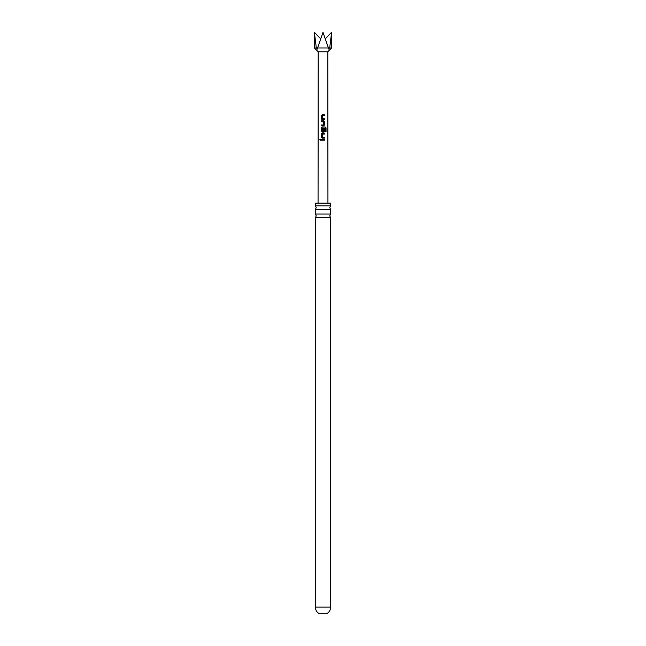 <?xml version="1.0" encoding="UTF-8"?>
<svg xmlns="http://www.w3.org/2000/svg" width="646" height="646" viewBox="0 0 646 646"><rect width="100%" height="100%" fill="white"/><g stroke="black" fill="none" stroke-linecap="round" stroke-linejoin="round"><path stroke-width="0.97" d="M320.255 140.311L319.754 139.722L320.812 139.722M320.295 140.303L319.851 139.722L320.295 139.14M323 214.06L330.639 214.06L329.743 215.861L330.639 217.662L315.361 217.662L316.257 215.861L315.361 214.06L323 214.06M323 205.824L330.639 205.824L329.743 207.616L330.639 209.417L315.361 209.417L316.257 207.616L315.361 205.824L323 205.824M330.639 607.127C330.542 610.026 329.242 612.222 326.747 613.7L319.253 613.7C316.758 612.222 315.458 610.026 315.361 607.127L330.639 607.127L330.639 217.662M318.066 203.127L318.203 51.777L327.797 51.777L331.616 47.957L331.616 32.3L329.694 47.957L331.616 47.957M329.694 47.957L328.289 49.088L328.418 47.957L323 32.3L317.582 47.957L328.418 47.957M317.582 47.957L317.711 49.088L316.306 47.957L314.384 32.3L320.594 38.72M324.381 119.776L324.381 118.832L322.411 118.767L324.421 118.832L324.421 119.776L322.322 119.776L321.361 118.888L321.361 115.586L322.322 114.705L324.421 114.705L324.421 115.65L322.459 115.65L322.386 118.767L322.935 118.799M324.001 118.832L324.421 118.832M321.361 120.842L321.409 121.787L323.549 121.852L321.361 121.787L321.361 120.842L323.622 120.842L324.421 121.723L324.421 125.025L323.622 125.913L321.361 125.905L321.361 124.969L323.509 124.969L323.565 121.852L322.927 121.811M322.136 121.779L321.361 121.787M326.044 131.824L325.132 131.824L325.132 128.094L322.459 128.029L322.386 131.138L323.509 131.203L323.565 128.457L324.421 128.457L324.421 131.162L323.622 132.042L322.322 132.042L321.361 131.162L321.361 127.86L322.322 126.979L325.196 126.979L326.044 127.86L326.044 131.824M322.411 131.138L323.363 131.211M324.373 138.179L324.373 137.243L322.411 137.178L324.421 137.235L324.421 138.179L322.322 138.179L321.353 137.299L321.361 133.997L322.322 133.116L324.421 133.116L324.421 134.061L322.459 134.061L322.386 137.178L322.927 137.21M324.001 137.243L324.421 137.235M324.421 140.198L321.353 140.198L321.353 139.253L324.421 139.253L324.421 140.198M315.361 205.824L315.361 203.127L330.639 203.127L330.639 205.824M318.203 51.777L314.384 47.957L316.306 47.957M325.406 38.72L331.616 32.3M321.409 140.198L321.353 139.253M321.409 139.253L324.421 139.253M324.373 139.253L324.373 140.198M322.338 138.179L321.353 137.299M321.409 137.299L321.409 133.997L322.346 133.116L324.421 133.116M324.373 133.116L324.381 134.061M322.346 132.042L321.409 131.162L321.409 127.86L322.346 126.979L325.132 126.979L326.044 127.86M325.955 127.86L325.947 131.824M323.549 128.457L324.381 128.457L324.421 131.162M324.373 131.162L323.606 132.042M321.409 120.842L323.622 120.842L324.381 121.723L324.421 125.025M324.381 125.033L323.606 125.913M321.409 125.913L321.409 124.969L323.509 124.969M322.346 119.776L321.361 118.888M321.409 118.888L321.417 115.586L322.346 114.705L324.421 114.705M324.381 114.705L324.381 115.65M327.797 51.777L327.934 203.127M330.639 214.06L330.639 209.417M315.361 214.06L315.361 209.417M315.361 607.127L315.361 217.662M314.384 47.957L314.384 32.3"/></g></svg>
